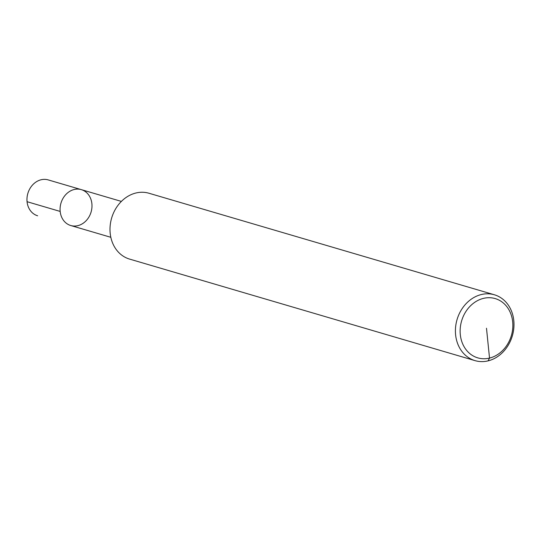 <?xml version="1.0" encoding="UTF-8"?>
<svg xmlns="http://www.w3.org/2000/svg" width="541" height="541" viewBox="0 0 541 541"><rect width="100%" height="100%" fill="white"/><g stroke="black" fill="none" stroke-linecap="round" stroke-linejoin="round"><path stroke-width="0.81" d="M475.025 360.631L129.603 259.098A34.32 28.815 -73.6 0 1 110.175 225.631A34.32 28.815 -73.6 0 1 135.913 193.002A34.32 28.815 -73.6 0 1 148.964 193.245L494.386 294.777A34.32 28.815 -73.6 0 1 512.347 335.833A34.32 28.815 -73.6 0 1 475.025 360.631A34.32 28.815 -73.6 0 1 455.59 327.163A34.32 28.815 -73.6 0 1 481.334 294.534A34.32 28.815 -73.6 0 1 494.386 294.777M74.198 189.499A18.705 15.703 -73.6 0 1 81.306 189.634A18.705 15.703 -73.6 0 1 91.098 212.004A18.705 15.703 -73.6 0 1 70.756 225.523A18.705 15.703 -73.6 0 1 60.166 207.284A18.705 15.703 -73.6 0 1 74.198 189.499A18.705 15.703 -73.6 0 1 81.306 189.634L48.19 179.896A18.705 15.703 -73.6 0 0 41.082 179.768A18.705 15.703 -73.6 0 0 27.05 197.546A18.705 15.703 -73.6 0 0 37.64 215.785A18.705 15.703 -73.6 0 1 27.057 201.698L60.173 211.43A18.705 15.703 -73.6 0 0 70.756 225.523A18.705 15.703 -73.6 0 1 60.166 207.284A18.705 15.703 -73.6 0 1 74.198 189.499M483.458 298.375A30.891 25.934 -73.6 0 1 510.69 337.645A30.891 25.934 -73.6 0 1 465.328 348.668A30.891 25.934 -73.6 0 1 483.458 298.375M91.889 203.72A18.705 15.703 -73.6 0 1 70.756 225.523L110.831 237.303M486.494 328.231L489.524 358.081L488.077 360.874M121.38 201.408L81.306 189.634"/></g></svg>
